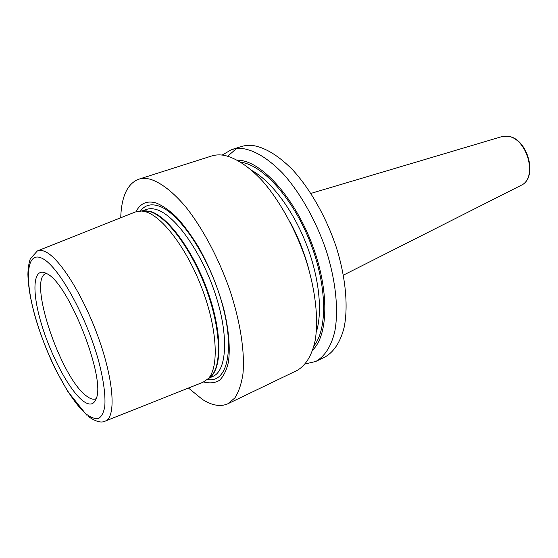<?xml version="1.0" encoding="UTF-8"?>
<svg xmlns="http://www.w3.org/2000/svg" width="558" height="558" viewBox="0 0 558 558"><rect width="100%" height="100%" fill="white"/><g stroke="black" fill="none" stroke-linecap="round" stroke-linejoin="round"><path stroke-width="0.84" d="M37.825 250.772L135.308 211.97L141.767 211.001L146.224 211.956C163.285 217.285 187.893 250.305 202.568 289.93C217.334 329.541 219.043 367.087 208.385 378.512L203.028 382.251L105.525 420.997M46.67 273.601C68.432 282.564 106.459 379.287 96.032 399.04C93.521 405.192 88.994 405.68 82.445 400.498C68.669 389.386 50.304 354.358 41.041 322.67C31.639 290.934 32.999 266.829 46 273.246L46.67 273.601M96.15 398.684L95.892 398.81C93.353 399.856 90.18 398.893 86.371 395.915C60.529 377.48 27.335 278.63 46.063 273.511L46.335 273.42M203.747 381.958C209.669 383.562 214.914 383.018 219.489 380.34C223.549 376.385 226.527 370.31 228.41 362.107C230.356 348.415 228.85 330.022 223.877 309.292C218.004 287.733 209.71 267.275 199.011 247.919C191.785 236.006 184.412 225.864 176.886 217.508C169.472 210.38 162.524 205.525 156.031 202.931C146.963 200.406 140.288 203.321 136.026 211.684M120.716 217.773C121.442 196.535 127.391 183.701 138.579 179.264C142.102 178.135 146.063 178.142 150.451 179.292C160.934 182.626 173.092 191.973 185.709 206.879C202.554 227.978 218.799 258.445 229.924 290.348C240.491 322.252 245.018 352.719 242.918 374.209C241.349 384.183 238.657 392.1 234.834 397.973L227.866 403.769C220.584 407.012 212.11 405.575 202.449 399.458L188.437 388.047M222.189 155.054L231.493 149.663L241.063 146.614C245.22 145.289 249.775 145.024 254.713 145.833C266.689 148.393 279.363 156.421 292.741 169.925C310.192 189.002 326.144 217.055 336.188 246.894C345.611 276.782 348.332 305.833 344.251 326.89C340.603 341.914 333.796 352.161 324.784 357.113L315.737 361.472L305.268 363.942M231.493 149.663C235.602 148.351 240.1 148.114 244.997 148.951C256.861 151.588 269.458 159.721 282.794 173.357C300.197 192.622 316.184 220.898 326.325 250.926C335.853 281.002 338.734 310.185 334.828 331.292C331.306 346.344 324.623 356.569 315.737 361.472M138.579 179.264L211.587 156.01C215.569 154.733 219.964 154.545 224.755 155.445C236.174 158.172 249.042 166.668 262.058 180.513C279.363 200.162 295.412 228.906 305.763 259.337C315.507 289.804 318.723 319.267 315.179 340.464C311.936 355.565 305.54 365.755 296.905 370.54L227.866 403.769M237.241 160.062L241.97 160.606C264.848 164.631 295.81 200.336 312.55 245.499C329.401 290.634 328.348 334.967 312.766 349.964M292.385 226.562C298.384 238.538 303.315 250.94 307.179 263.767M236.418 148.623L227.748 156.156M86.727 415.131L67.497 391.074L55.333 369.026C47.444 352.698 40.915 335.951 35.761 318.792C30.836 301.773 28.214 286.931 27.9 274.264C28.033 268.363 28.828 263.223 30.271 258.849L37.358 250.954C39.66 249.935 42.471 250.256 45.798 251.93C60.515 258.989 84.872 298.342 99.575 340.959C114.39 383.597 115.834 417.97 105.057 421.178C101.214 423.138 95.704 421.611 88.52 416.603M208.525 378.394L211.545 375.806C222.147 364.458 220.543 327.441 206.028 288.458C191.596 249.468 167.288 216.985 150.346 211.74L145.917 210.798L141.955 210.994M42.408 258.48C26.024 249.984 24.35 279.711 35.712 318.346C46.9 356.925 69.178 399.863 86.281 414.113C90.982 417.579 95.069 419.023 98.543 418.458C101.563 416.652 103.635 412.711 104.758 406.636C105.685 396.075 103.683 380.493 98.864 361.933C86.818 316.923 58.583 266.236 42.408 258.48M208.859 378.171C221.854 370.847 222.691 334.681 208.525 293.668C194.477 252.655 168.697 217.034 150.939 211.621L142.346 210.924M208.455 378.45L213.037 376.343C227.029 370.498 228.982 334.821 215.06 293.243C201.271 251.665 174.905 215.039 156.707 209.655C152.955 208.469 149.593 208.378 146.635 209.383L141.858 211.001M207.52 379.412C226.82 383.534 235.225 350.989 222.23 304.012C209.452 257.071 178.713 211.489 157.998 205.769C150.534 203.586 144.71 205.316 140.525 210.945M314.008 345.793C327.672 328.857 327.037 285.298 310.276 242.493C293.606 199.652 264.234 166.451 242.346 162.483L241.007 162.245M252.181 170.685C271.069 181.183 292.476 209.327 305.784 242.772C319.078 276.224 322.852 311.385 316.33 331.989M289.637 221.142C297.986 236.522 304.41 252.669 308.902 269.584M520.726 185.521L521.081 185.34C538.47 177.988 526.836 137.01 506.957 136.25L501.335 136.766M310.904 193.403L501.712 136.654L507.187 136.215C527.387 137.038 538.875 177.667 521.081 185.34L343.414 275.143"/></g></svg>
